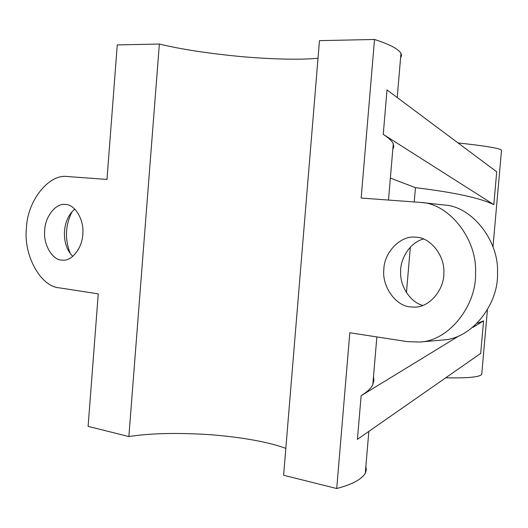 <?xml version="1.0" encoding="UTF-8"?>
<svg xmlns="http://www.w3.org/2000/svg" width="528" height="528" viewBox="0 0 528 528"><rect width="100%" height="100%" fill="white"/><g stroke="black" fill="none" stroke-linecap="round" stroke-linejoin="round"><path stroke-width="0.79" d="M473.002 327.34L483.569 320.879L480.698 353.417L357.423 439.349L361.119 395.736L458.806 336.019M445.731 377.791C467.894 378.259 479.893 377.098 481.734 374.299L487.384 310.279M493.02 246.457L501.521 150.216C499.772 148.295 485.278 145.867 458.033 142.936M414.223 201.92L415.444 187.684C453.869 192.298 479.998 197.947 493.819 204.64L496.716 171.805L387.011 89.932L383.249 134.363C388.971 138.105 392.317 141.28 393.274 143.88L393.796 146.771L392.819 149.285M406.435 292.736L410.355 246.998M483.569 320.879L477.51 323.195M365.871 466.283L366.326 469.801L365.284 473.246C361.66 479.365 352.136 484.46 336.712 488.525L349.826 332.746L407.306 341.629L419.786 342.038C449.513 340.883 476.784 304.775 475.53 272.976C477.378 238.834 448.734 203.544 421.205 202.468L361.165 198.04L374.51 39.475C389.393 44.246 398.218 48.853 400.976 53.295L397.214 97.548M159.357 44.035L117.262 44.926L106.986 179.434L67.67 176.557C48.708 173.534 27.218 201.161 26.446 228.083C23.265 254.734 40.286 286.552 59.294 287.846L98.241 293.865L88.117 426.367L128.865 436.557L159.357 44.035C181.018 49.309 208.804 53.546 242.708 56.747C274.732 59.38 299.838 59.888 318.014 58.271M400.587 57.856L401.537 55.658L400.976 53.295M373.494 376.596L373.93 380.437L372.827 384.457C371.356 387.968 367.448 391.73 361.119 395.736M374.51 39.475L319.473 40.643L283.609 475.246L336.712 488.525M410.289 306.907L414.724 307.118C429.785 307.375 444.358 289.232 443.85 272.983C445.045 255.704 430.353 237.501 416.282 237.237L415.437 237.171C400.501 235.264 384.127 252.476 383.856 269.24C381.704 286.07 395.525 305.969 410.289 306.907M285.833 448.345C268.508 442.081 244.022 437.58 212.375 434.834C178.781 432.557 150.942 433.132 128.865 436.557M61.38 260.093L62.885 260.212C72.422 261.188 82.784 246.833 82.837 233.389C84.071 219.503 74.804 204.422 65.571 204.455L65.287 204.428C55.81 202.91 45.025 216.817 44.695 230.366C43.151 243.896 51.922 259.684 61.38 260.093M70.33 253.638C64.654 239.158 65.261 225.159 72.138 211.649M72.844 256.417C60.786 244.794 61.862 219.45 74.884 209.108M419.786 342.038L442.952 339.986C472.085 338.831 498.729 303.93 497.488 273.214C499.29 240.24 471.266 206.111 444.286 205.022L421.205 202.468M422.921 305.461C410.309 302.353 399.868 286.103 400.607 271.795C400.27 258.39 410.19 242.233 423.595 239.006M493.819 204.64L383.249 134.363M390.37 178.081L415.444 187.684M365.284 473.246L368.841 431.389M372.827 384.457L376.867 336.93M388.502 200.039L393.274 143.88"/></g></svg>
